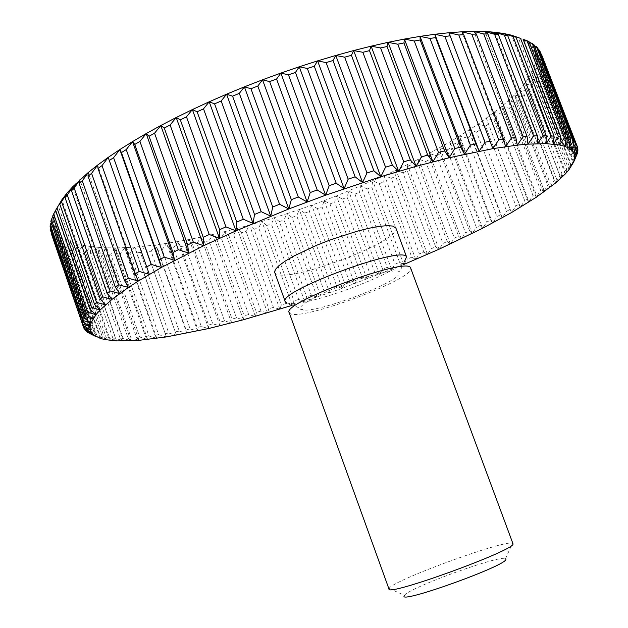 <?xml version="1.0" encoding="UTF-8"?>
<svg xmlns="http://www.w3.org/2000/svg" width="628" height="628" viewBox="0 0 628 628"><rect width="100%" height="100%" fill="white"/><g stroke="black" fill="none" stroke-linecap="round" stroke-linejoin="round"><path stroke-width="0.47" stroke-dasharray="3.14 2.35" d="M388.975 589.009L389.36 588.051C395.436 579.401 505.454 539.358 512.472 543.267L512.943 543.644M389.085 588.42L404.487 595.375C408.64 587.918 500.249 554.603 505.548 558.637L505.909 559.226M289.194 312.611L290.285 313.647C302.492 321.081 416.372 278.157 410.743 268.125M286.658 302.955L289.704 303.56C309.188 305.765 391.063 275.802 404.518 261.538L399.604 271.94C397.163 268.439 370.167 274.514 342.519 285.12C314.809 295.678 295.694 307.194 301.04 309.541L303.662 310.091C319.126 311.716 387.311 286.761 398.066 275.543M274.703 272.45L275.896 273.777C288.911 283.558 402.399 240.5 395.899 228.105M291.996 305.404L342.166 288.378L403.003 264.828M354.647 283.809L357.497 278.879L329.998 203.919L324.166 200.622L322.062 206.887L349.513 281.846L354.647 283.809L324.166 200.622L311.755 205.16L309.423 211.448L336.804 286.447L342.166 288.378L344.819 283.558L317.399 208.59L322.062 206.887M317.399 208.59L311.755 205.16L299.297 209.532L296.746 215.836L324.079 290.929L329.653 292.821L332.102 288.119L304.745 213.096L309.423 211.448M576.111 156.764L575.374 158.193L541.14 69.488L533.988 68.107L539.868 72.675L573.827 160.705L572.76 162.22L538.965 74.575L531.665 73.186L537.144 77.88L570.671 164.881L569.298 166.475L535.927 79.85L528.501 78.453L533.588 83.265L566.692 169.262L565.019 170.926L532.065 85.29L524.545 83.869L529.231 88.799L561.927 173.83L559.972 175.565L527.426 90.879L519.835 89.419L524.121 94.459L556.416 178.564L554.202 180.354L522.056 96.579L514.41 95.079L518.304 100.229L550.207 183.447L547.749 185.284L515.981 102.38L508.311 100.833L511.82 106.077L543.346 188.447L540.653 190.323L509.261 108.252L501.576 106.65L504.708 111.988L535.865 193.55L532.96 195.465L501.929 114.186L494.244 112.514L497.007 117.938L527.818 198.746L524.702 200.685L494.016 120.152L486.355 118.409L519.23 204.006L515.926 205.968L485.57 126.134L477.955 124.32L510.148 209.32L506.67 211.298L476.628 132.116L469.069 130.224L470.749 135.883L500.602 214.674L496.968 216.66L467.224 138.089L459.727 136.111L461.078 141.834L490.641 220.043L486.857 222.037L457.396 144.024L449.986 141.959L450.99 147.753L480.287 225.428L476.369 227.422L447.175 149.927L439.851 147.761L440.542 153.617L469.579 230.806L465.536 232.792L436.586 155.768L429.371 153.507L429.748 159.418L458.55 236.167L454.397 238.145L425.674 161.537L418.578 159.174L418.64 165.14L447.222 241.497L442.968 243.46L414.464 167.229L407.494 164.764L407.258 170.777L435.636 246.796L431.295 248.735L402.988 172.833L396.15 170.259L395.624 176.311L423.814 252.032L419.394 253.955L391.268 178.328L384.572 175.644L383.763 181.735L411.787 257.213L407.297 259.113L379.328 183.714L372.796 180.911L371.713 187.042L399.581 262.323L395.036 264.192L367.215 188.973L360.833 186.053L359.491 192.223L387.225 267.347L382.633 269.184L354.93 194.099L348.728 191.053L347.119 197.263L374.743 272.285L370.104 274.083L342.519 199.084L336.498 195.912L324.166 200.622M577.085 154.41L542.411 64.629L535.441 63.24L531.665 73.186L528.501 78.453L519.835 89.419L514.41 95.079L501.576 106.65L477.955 124.32L449.986 141.959L418.578 159.174L384.572 175.644L336.498 195.912L334.638 202.153L362.168 277.121L367.074 279.13L370.104 274.083M329.998 203.919L334.638 202.153M349.513 281.846L344.819 283.558M342.166 288.378L311.755 205.16M304.745 213.096L299.297 209.532L286.815 213.708L284.044 220.043L311.355 295.27L317.132 297.138L319.377 292.546L292.051 217.414L296.746 215.836M336.804 286.447L332.102 288.119M329.653 292.821L299.297 209.532M292.051 217.414L286.815 213.708L274.342 217.704L271.359 224.055L298.653 299.462L304.635 301.314L306.652 296.832L279.35 221.551L284.044 220.043M324.079 290.929L319.377 292.546M317.132 297.138L286.815 213.708M279.35 221.551L274.342 217.704L261.892 221.496L258.705 227.854L286.007 303.497L292.193 305.341L293.975 300.969L266.672 225.483L271.359 224.055M311.355 295.27L306.652 296.832M304.635 301.314L274.342 217.704M266.672 225.483L261.892 221.496L249.489 225.075L246.113 231.442L273.447 307.367L279.813 309.212L281.352 304.949L254.042 229.204L258.705 227.854M298.653 299.462L293.975 300.969M292.193 305.341L261.892 221.496M254.042 229.204L249.489 225.075L237.172 228.435L233.616 234.809L260.989 311.056L267.536 312.909L268.823 308.748L241.482 232.713L246.113 231.442M286.007 303.497L281.352 304.949M279.813 309.212L249.489 225.075M241.482 232.713L237.172 228.435L224.965 231.559L221.229 237.941L248.664 314.565L255.384 316.434L256.412 312.375L229.024 235.995L233.616 234.809M273.447 307.367L268.823 308.748M267.536 312.909L237.172 228.435M229.024 235.995L224.965 231.559L212.892 234.448L208.998 240.83L236.505 317.878L243.389 319.762L244.151 315.813L216.691 239.04L221.229 237.941M260.989 311.056L256.412 312.375M255.384 316.434L224.965 231.559M216.691 239.04L212.892 234.448L200.984 237.086L196.933 243.468L224.541 320.986L231.583 322.894L232.062 319.055L204.516 241.835L208.998 240.83M248.664 314.565L244.151 315.813M243.389 319.762L212.892 234.448M204.516 241.835L200.984 237.086L189.271 239.464L185.079 245.838L212.798 323.875L219.988 325.822L220.169 322.078L192.529 244.378L196.933 243.468M236.505 317.878L232.062 319.055M231.583 322.894L200.984 237.086M192.529 244.378L189.271 239.464L177.795 241.568L173.461 247.934L201.313 326.529L208.645 328.53L208.52 324.88L180.762 246.647L185.079 245.838M224.541 320.986L220.169 322.078M219.988 325.822L189.271 239.464M180.762 246.647L177.795 241.568L166.569 243.389L162.118 249.74L190.119 328.946L197.577 331.003L197.137 327.455L169.238 248.633L173.461 247.934M212.798 323.875L208.52 324.88M208.645 328.53L177.795 241.568M169.238 248.633L166.569 243.389L155.642 244.92L151.089 251.247L179.247 331.121L186.822 333.233L186.061 329.779L158.005 250.329L162.118 249.74M201.313 326.529L197.137 327.455M197.577 331.003L166.569 243.389M158.005 250.329L155.642 244.92L145.044 246.145L140.389 252.448L168.736 333.021L176.413 335.203L147.093 251.726L151.089 251.247M190.119 328.946L186.061 329.779M186.822 333.233L155.642 244.92M147.093 251.726L145.044 246.145L134.808 247.063L130.082 253.327L158.625 334.646L166.396 336.914L136.535 252.809L140.389 252.448M179.247 331.121L175.314 331.851M176.413 335.203L145.044 246.145M136.535 252.809L134.808 247.063L124.98 247.644L120.191 253.877L148.954 335.988L156.796 338.351L154.998 335.179L126.377 253.571L130.082 253.327M168.736 333.021L164.952 333.656M166.396 336.914L134.808 247.063M126.377 253.571L124.98 247.644L115.599 247.895L110.763 254.089L139.754 337.032L147.666 339.489L145.492 336.412L116.651 253.995L120.191 253.877M158.625 334.646L154.998 335.179M156.796 338.351L124.98 247.644M116.651 253.995L115.599 247.895L106.697 247.801L101.83 253.94L131.079 337.754L139.031 340.337L136.488 337.338L107.404 254.073L110.763 254.089M148.954 335.988L145.492 336.412M147.666 339.489L115.599 247.895M107.404 254.073L106.697 247.801L98.329 247.346L93.454 253.429L122.97 338.162L130.946 340.863L128.018 337.942L98.667 253.791L101.83 253.94M139.754 337.032L136.488 337.338M139.031 340.337L106.697 247.801M98.667 253.791L98.329 247.346L90.526 246.521L85.667 252.542L115.474 338.225L123.457 341.059L120.129 338.225L90.503 253.139L93.454 253.429M131.079 337.754L128.018 337.942M130.946 340.863L98.329 247.346M90.503 253.139L90.526 246.521L83.343 245.328L78.524 251.263L108.628 337.942L116.596 340.925L112.859 338.162L82.951 252.111L85.667 252.542M122.97 338.162L120.129 338.225M123.457 341.059L90.526 246.521M82.951 252.111L83.343 245.328L76.828 243.743L72.063 249.599L102.482 337.307L110.418 340.439L106.273 337.754L76.051 250.698L78.524 251.263M115.474 338.225L112.859 338.162M116.596 340.925L83.343 245.328M76.051 250.698L76.828 243.743L71.011 241.764L66.332 247.534L97.089 336.294L104.962 339.599L100.402 336.977L69.857 248.884L72.063 249.599M108.628 337.942L106.273 337.754M110.418 340.439L76.828 243.743M69.857 248.884L71.011 241.764L65.956 239.386L61.395 245.053L92.497 334.897L100.284 338.39L95.299 335.823L64.409 246.663L66.332 247.534M102.482 337.307L100.402 336.977M104.962 339.599L71.011 241.764M64.409 246.663L65.956 239.386L61.709 236.599L57.281 242.165L88.752 333.115M97.089 336.294L95.299 335.823M100.284 338.39L65.956 239.386M90.982 334.198L59.77 244.033L61.395 245.053M59.77 244.033L61.709 236.599L58.31 233.412L54.047 238.852L85.895 330.94M92.497 334.897L91.013 334.284M96.422 336.796L61.709 236.599M87.363 331.702L55.978 240.987L57.281 242.165M55.978 240.987L58.31 233.412L55.806 229.801L51.747 235.123L83.987 328.358M93.431 334.826L58.31 233.412M84.623 328.711L53.09 237.525L54.047 238.852M53.09 237.525L55.806 229.801L54.236 225.79L50.413 230.971M91.343 332.463L55.806 229.801M51.135 233.632L51.747 235.123M51.245 233.365L54.236 225.79L53.655 221.362L50.099 226.402M90.212 329.7L54.236 225.79M50.703 228.129L53.655 221.362L54.094 216.542L50.844 221.417M90.079 326.536L53.655 221.362M51.229 222.532L54.094 216.542L55.602 211.314L52.681 216.032M90.974 322.98L54.094 216.542M52.878 216.581L58.192 205.709L55.657 210.278M92.936 319.024L55.602 211.314M95.998 314.675L58.192 205.709M100.182 309.942L61.897 199.735M105.512 304.839L66.741 193.4M111.988 299.375L73.335 188.455M119.626 293.566L79.889 179.781M128.41 287.443L88.195 172.551M138.325 281.03L97.638 165.07M149.346 274.35L108.197 157.393M492.862 148.64L448.808 32.75M505.595 146.622L461.831 31.793M517.315 145.123L473.873 31.408M527.975 144.134L484.887 31.581M537.552 143.639L495.484 33.967M546.03 143.631L503.719 33.496M553.394 144.095L511.498 35.199M559.642 145.005L518.186 37.374L523.077 39.226M529.059 41.707L523.791 39.98L529.271 42.249M518.186 37.374L534.365 45.734M564.792 146.348L523.791 39.98M533.941 44.635L528.305 43.002L531.759 46.409L538.377 49.659M568.842 148.106L528.305 43.002M537.725 47.956L531.759 46.409L534.169 50.162L541.344 54.016M571.825 150.241L531.759 46.409M540.433 51.653L534.169 50.162L535.566 54.236L542.623 58.38L577.391 148.389M573.764 152.745L534.169 50.162M577.65 147.698L541.603 54.149M542.097 55.68L535.566 54.236L535.974 58.608L542.647 62.894L577.226 152.431M574.675 155.587L535.566 54.236M577.854 150.908L542.741 60.013L542.623 58.38M542.741 60.013L535.974 58.608L535.441 63.24L541.721 67.667L576.072 156.678M574.612 158.735L535.974 58.608M542.411 64.629L542.647 62.894M573.6 162.181L535.441 63.24M541.14 69.488L541.721 67.667M573.827 160.705L571.676 165.886L575.374 158.193M571.676 165.886L533.988 68.107M538.965 74.575L539.868 72.675M570.671 164.881L568.882 169.827L572.76 162.22M568.882 169.827L531.665 73.186M535.927 79.85L537.144 77.88M566.692 169.262L565.263 173.995L569.298 166.475M565.263 173.995L528.501 78.453M532.065 85.29L533.588 83.265M561.927 173.83L560.851 178.352L565.019 170.926M560.851 178.352L524.545 83.869M527.426 90.879L529.231 88.799M556.416 178.564L555.702 182.881L559.972 175.565M555.702 182.881L519.835 89.419M522.056 96.579L524.121 94.459M550.207 183.447L549.853 187.568L554.202 180.354M549.853 187.568L514.41 95.079M515.981 102.38L518.304 100.229M543.346 188.447L543.338 192.38L547.749 185.284M543.338 192.38L508.311 100.833M509.261 108.252L511.82 106.077M535.865 193.55L536.202 197.31L540.653 190.323M536.202 197.31L501.576 106.65M501.929 114.186L504.708 111.988M527.818 198.746L528.486 202.334L532.96 195.465M528.486 202.334L494.244 112.514M494.016 120.152L497.007 117.938M519.23 204.006L520.235 207.428L524.702 200.685M520.235 207.428L486.355 118.409M485.57 126.134L488.749 123.92M510.148 209.32L511.475 212.594L515.926 205.968M511.475 212.594L477.955 124.32M476.628 132.116L479.988 129.91M500.602 214.674L502.251 217.798L506.67 211.298M502.251 217.798L469.069 130.224M467.224 138.089L470.749 135.883M490.641 220.043L492.595 223.034L496.968 216.66M492.595 223.034L459.727 136.111M457.396 144.024L461.078 141.834M480.287 225.428L482.547 228.294L486.857 222.037M482.547 228.294L449.986 141.959M447.175 149.927L450.99 147.753M469.579 230.806L472.138 233.553L476.369 227.422M472.138 233.553L439.851 147.761M436.586 155.768L440.542 153.617M458.55 236.167L461.392 238.797L465.536 232.792M461.392 238.797L429.371 153.507M425.674 161.537L429.748 159.418M447.222 241.497L450.347 244.025L454.397 238.145M450.347 244.025L418.578 159.174M414.464 167.229L418.64 165.14M435.636 246.796L439.035 249.222L442.968 243.46M439.035 249.222L407.494 164.764M402.988 172.833L407.258 170.777M423.814 252.032L427.487 254.379L431.295 248.735M427.487 254.379L396.15 170.259M391.268 178.328L395.624 176.311M411.787 257.213L415.72 259.474L419.394 253.955M415.72 259.474L384.572 175.644M379.328 183.714L383.763 181.735M399.581 262.323L403.773 264.506L407.297 259.113M403.773 264.506L372.796 180.911M367.215 188.973L371.713 187.042M387.225 267.347L391.66 269.467L395.036 264.192M391.66 269.467L360.833 186.053M354.93 194.099L359.491 192.223M374.743 272.285L379.422 274.342L382.633 269.184M379.422 274.342L348.728 191.053M342.519 199.084L347.119 197.263M367.074 279.13L336.498 195.912M362.168 277.121L357.497 278.879M505.548 558.637L512.472 543.267M303.662 310.091L289.704 303.56M110.622 340.462L109.971 340.156M565.121 174.137L565.42 173.485"/><path stroke-width="0.94" d="M512.943 543.644L512.966 543.879C516.208 549.783 386.73 596.883 388.975 589.009L289.194 312.611C280.842 303.198 407.344 256.412 410.539 267.764L512.943 543.644M404.518 261.538L406.504 256.883C403.066 244.865 276.673 291.643 285.269 301.715L286.658 302.955M406.716 257.276L395.899 228.105L392.838 226.08L387.264 225.64L379.147 226.378L368.817 228.294L356.767 231.308L329.959 240.022L316.614 245.281L293.457 256.216L284.806 261.334L278.667 265.872L275.268 269.632L274.703 272.45L285.269 301.715M403.003 264.828L439.035 249.222L482.547 228.294L511.475 212.594L536.202 197.31L555.702 182.881L565.121 174.137L568.882 169.827L573.6 162.181L574.612 158.735L574.675 155.587L573.764 152.745L571.825 150.241L568.842 148.106L564.792 146.348L559.642 145.005L546.03 143.631L527.975 144.134L517.315 145.123L492.862 148.64L449.122 157.761L416.074 166.334L380.788 176.719L325.626 195.182L288.794 208.951L235.94 230.861L203.629 245.721L161.443 267.442L138.325 281.03L128.41 287.443L111.988 299.375L100.182 309.942L95.998 314.675L90.974 322.98L90.079 326.536L90.212 329.7L91.343 332.463L93.431 334.826L100.284 338.39L104.962 339.599L116.596 340.925L139.031 340.337L166.396 336.914L208.645 328.53L243.389 319.762L291.996 305.404M83.061 325.367L50.177 229.33L83.061 325.367L90.212 329.7L83.524 327.298L83.987 328.358L91.343 332.463L85.078 330.03L85.895 330.94L93.431 334.826L87.59 332.361L96.422 336.796L90.982 334.198M87.59 332.361L87.363 331.702M85.078 330.03L84.623 328.711M83.524 327.298L51.245 233.365M50.177 229.33L50.703 228.129M83.155 321.968L83.461 320.61L50.256 224.604L50.099 226.402L83.155 321.968L90.079 326.536L82.975 324.158M50.256 224.604L51.229 222.532M84.325 318.161L85.031 316.645L51.394 219.478L50.844 221.417L84.325 318.161L90.974 322.98L83.461 320.61M51.394 219.478L52.878 216.581M86.593 313.945L87.716 312.289L53.647 213.944L52.681 216.032L86.593 313.945L92.936 319.024L85.031 316.645M53.647 213.944L55.657 210.278L89.992 309.329L95.998 314.675L87.716 312.289M94.553 304.321L96.531 302.374L61.575 201.737L66.741 193.4L61.897 199.735L55.649 210.254L61.897 199.735L59.762 204.1L94.553 304.321L100.182 309.942L91.547 307.524L57.03 208.025M89.992 309.329L91.547 307.524M61.575 201.737L59.762 204.1M100.284 298.936L102.709 296.856L67.298 195.096L72.738 186.744L66.741 193.4L65.045 197.592L100.284 298.936L105.512 304.839L96.531 302.374M67.298 195.096L65.045 197.592M73.335 188.455L72.738 186.744L71.521 190.739L107.207 293.19L111.988 299.375L102.709 296.856M107.207 293.19L110.065 290.976L74.214 188.133L71.521 190.739M74.214 188.133L79.889 179.781L79.183 183.588L115.309 287.098L119.626 293.566L110.065 290.976M72.738 186.744L88.195 172.551L88.022 176.162L124.595 280.685L128.41 287.443L118.606 284.759L82.307 180.872L79.183 183.588M82.307 180.872L88.195 172.551L97.638 165.07L98.031 168.485L135.044 273.981L138.325 281.03L128.324 278.235L91.586 173.352L88.022 176.162M115.309 287.098L118.606 284.759M91.586 173.352L97.638 165.07L108.197 157.393L149.346 274.35L139.188 271.437L102.019 165.604L98.031 168.485M124.595 280.685L128.324 278.235M102.019 165.604L108.197 157.393L119.838 149.55L121.432 152.588L159.284 259.827L161.443 267.442L151.175 264.388L113.582 157.667L109.178 160.619M135.044 273.981L139.188 271.437M113.582 157.667L119.838 149.55L132.524 141.598L134.745 144.448L172.99 252.464L174.568 260.337L164.238 257.127L126.236 149.59L121.432 152.588M146.614 267.018L151.175 264.388M161.443 267.442L119.838 149.55M126.236 149.59L132.524 141.598L146.191 133.568L149.04 136.237L187.678 244.951L188.651 253.084L178.313 249.701L139.918 141.418L134.745 144.448M159.284 259.827L164.238 257.127M174.568 260.337L132.524 141.598M139.918 141.418L146.191 133.568L160.776 125.522L164.269 128.026L203.26 237.345L203.629 245.721L193.338 242.149L154.567 133.207L149.04 136.237M172.99 252.464L178.313 249.701M188.651 253.084L146.191 133.568M154.567 133.207L160.776 125.522L176.201 117.507L180.33 119.854L219.667 229.699L219.423 238.295L209.234 234.519L170.109 124.996L164.269 128.026M187.678 244.951L193.338 242.149M203.629 245.721L160.776 125.522M170.109 124.996L176.201 117.507L192.372 109.578L197.137 111.784L236.78 222.053L235.94 230.861L225.915 226.865L186.461 116.855L180.33 119.854M203.26 237.345L209.234 234.519M219.423 238.295L176.201 117.507M186.461 116.855L192.372 109.578L209.203 101.791L214.588 103.871L254.513 214.462L253.084 223.45L243.272 219.235L203.519 108.84L197.137 111.784M219.667 229.699L225.915 226.865M235.94 230.861L192.372 109.578M203.519 108.84L209.203 101.791L226.575 94.192L232.564 96.163L272.74 206.981L270.739 216.134L261.193 211.683L221.174 100.99L214.588 103.871M236.78 222.053L243.272 219.235M253.084 223.45L209.203 101.791M221.174 100.99L226.575 94.192L244.386 86.845L250.949 88.721L291.345 199.657L288.794 208.951L279.578 204.249L239.315 93.376L232.564 96.163M254.513 214.462L261.193 211.683M270.739 216.134L226.575 94.192M239.315 93.376L244.386 86.845L262.52 79.795L269.632 81.593L310.201 192.545L307.131 201.949L298.292 197.004L257.825 86.044L250.949 88.721M272.74 206.981L279.578 204.249M288.794 208.951L244.386 86.845M257.825 86.044L262.52 79.795L280.849 73.084L288.472 74.834L329.182 185.7L325.626 195.182L317.211 189.986L276.579 79.05L269.632 81.593M291.345 199.657L298.292 197.004M307.131 201.949L262.52 79.795M276.579 79.05L280.849 73.084L299.25 66.772L307.343 68.483L348.155 179.161L344.144 188.69L336.2 183.243L295.45 72.44L288.472 74.834M310.201 192.545L317.211 189.986M325.626 195.182L280.849 73.084M295.45 72.44L299.25 66.772L317.595 60.885L326.113 62.588L366.988 172.967L362.576 182.528L355.134 176.829L314.298 66.254L307.343 68.483M329.182 185.7L336.2 183.243M344.144 188.69L299.25 66.772M314.298 66.254L317.595 60.885L335.776 55.468L344.662 57.187L385.561 167.166L380.788 176.719L373.888 170.777L333.005 60.531L326.113 62.588M348.155 179.161L355.134 176.829M362.576 182.528L317.595 60.885M333.005 60.531L335.776 55.468L353.65 50.562L362.866 52.305L403.741 161.788L398.654 171.311L392.327 165.125L351.437 55.319L344.662 57.187M366.988 172.967L373.888 170.777M380.788 176.719L335.776 55.468M351.437 55.319L353.65 50.562L371.124 46.174L380.607 47.964L421.419 156.874L416.074 166.334L410.335 159.92L369.484 50.633L362.866 52.305M385.561 167.166L392.327 165.125M398.654 171.311L353.65 50.562M369.484 50.633L371.124 46.174L388.08 42.343L397.775 44.203L438.485 152.439L432.928 161.812L427.801 155.179L387.029 46.511L380.607 47.964M403.741 161.788L410.335 159.92M416.074 166.334L371.124 46.174M387.029 46.511L388.08 42.343L404.408 39.077L414.268 41.016L454.837 148.506L449.122 157.761L444.616 150.924L403.953 42.955L397.775 44.203M421.419 156.874L427.801 155.179M432.928 161.812L388.08 42.343M403.953 42.955L404.408 39.077L420.03 36.385L429.992 38.426L470.38 145.092L464.563 154.213L460.677 147.188L420.171 39.988L414.268 41.016M438.485 152.439L444.616 150.924M449.122 157.761L404.408 39.077M420.171 39.988L420.03 36.385L434.851 34.273L444.867 36.432L485.044 142.211L479.164 151.167L475.906 143.961L435.596 37.617L429.992 38.426M454.837 148.506L460.677 147.188M464.563 154.213L420.03 36.385M435.596 37.617L434.851 34.273L448.808 32.75L458.825 35.027L498.742 139.856L492.862 148.64L450.135 35.843L444.867 36.432M470.38 145.092L475.906 143.961M479.164 151.167L434.851 34.273M450.135 35.843L448.808 32.75L461.831 31.793L471.793 34.21L511.435 138.034L505.595 146.622L503.554 139.118L463.731 34.658L458.825 35.027M485.044 142.211L490.217 141.276M463.731 34.658L461.831 31.793L473.873 31.408L483.733 33.975L523.069 136.747L517.315 145.123L515.863 137.501L476.33 34.061L471.793 34.21M498.742 139.856L503.554 139.118M476.33 34.061L473.873 31.408L484.887 31.581L494.605 34.289L533.604 135.978L527.975 144.134L527.088 136.402L487.877 34.022L483.733 33.975M511.435 138.034L515.863 137.501M487.877 34.022L484.887 31.581L490.13 31.871L494.84 32.279L504.378 35.152L543.016 135.719L537.552 143.639L537.215 135.829L498.349 34.548L494.605 34.289M523.069 136.747L527.088 136.402M498.349 34.548L494.84 32.279L503.719 33.496L513.037 36.526L551.298 135.954L546.03 143.631L546.211 135.75L507.707 35.6L504.378 35.152M533.604 135.978L537.215 135.829M495.484 33.967L494.84 32.279M507.707 35.6L503.719 33.496L511.498 35.199L520.565 38.394L558.433 136.668L553.394 144.095L554.069 136.166L515.949 37.162L513.037 36.526M543.016 135.719L546.211 135.75M515.949 37.162L511.498 35.199L520.565 38.394M551.298 135.954L554.069 136.166M558.433 136.668L560.78 137.045L523.069 39.203L526.971 40.726L564.431 137.838L559.642 145.005L560.78 137.045M564.431 137.838L566.354 138.38L529.059 41.707L526.971 40.726M529.271 42.249L532.261 43.505L569.29 139.432L564.792 146.348L566.354 138.38M569.29 139.432L570.813 140.13L533.941 44.635L532.261 43.505M534.365 45.734L536.453 46.684L573.05 141.441L568.842 148.106L570.813 140.13M573.05 141.441L574.157 142.289L537.725 47.956L536.453 46.684M538.377 49.659L539.554 50.24L575.711 143.843L571.825 150.241L574.157 142.289M575.711 143.843L539.554 50.24M541.344 54.016L577.32 146.599L573.764 152.745L576.425 144.817M577.32 146.599L577.65 147.698L574.675 155.587L577.893 149.684L577.854 150.908L574.612 158.735L577.477 153.083L573.6 162.181L576.072 156.678M577.391 148.389L577.893 149.684M577.226 152.431L577.477 153.083M505.909 559.226C507.754 565.31 397.179 604.937 404.299 595.689M76.074 183.392L72.746 189.538M490.13 31.871L496.63 34.414"/></g></svg>
